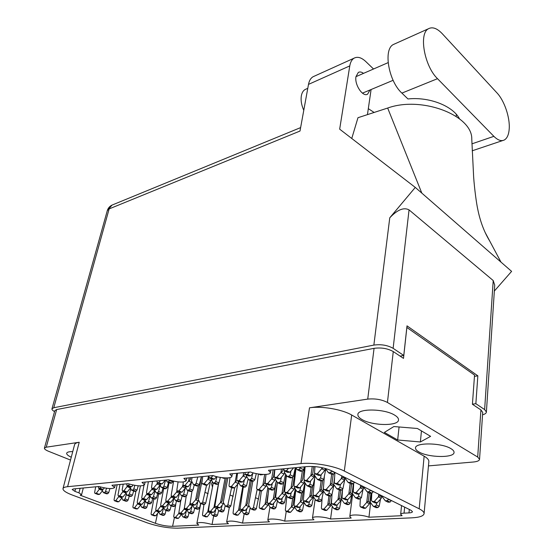 <?xml version="1.0" encoding="UTF-8"?>
<svg xmlns="http://www.w3.org/2000/svg" width="556" height="556" viewBox="0 0 556 556"><rect width="100%" height="100%" fill="white"/><g stroke="black" fill="none" stroke-linecap="round" stroke-linejoin="round"><path stroke-width="0.83" d="M72.746 451.604C69.076 451.576 67.054 452.111 66.678 453.223C66.498 454.377 68.027 455.712 71.265 457.22M394.725 415.179C384.516 408.577 357.501 408.264 357.883 414.581C357.772 416.215 359.141 417.862 361.991 419.509C372.325 425.889 398.673 426.278 398.513 419.877C398.61 418.341 397.345 416.771 394.725 415.179M451.013 448.692C441.818 442.701 414.908 442.291 415.52 448.004C415.464 449.283 416.562 450.575 418.828 451.882C428.141 457.671 454.426 458.165 454.05 452.382C454.099 451.173 453.084 449.943 451.013 448.692M404.65 507.128L404.045 513.146L408.98 512.91C411.169 512.785 412.33 512.375 412.462 511.694L411.023 510.304L331.397 470.682C324.023 467.499 316.03 466.123 307.412 466.547L268.451 470.272L270.431 472.614C270.411 475.331 257.901 474.907 250.464 471.995L229.725 473.976L231.88 476.339C231.817 478.799 220.239 478.299 213.038 475.575L183.869 478.368L186.218 480.731C183.772 482.768 177.92 482.469 168.649 479.821L142.002 482.372L144.532 484.721C142.315 486.507 136.832 486.173 128.075 483.706L111.944 485.249L114.592 487.57C112.534 489.197 107.301 488.835 98.905 486.493L73.517 488.926L72.169 489.488L74.886 491.358L78.938 492.873L80.106 488.293M404.045 513.146C401.905 513.271 400.779 513.661 400.661 514.314L402.099 515.683L368.955 517.219C362.359 514.62 349.585 514.147 349.814 516.475L351.163 518.046L330.563 518.998C324.134 516.552 312.277 516.024 312.451 518.157L313.931 519.77L284.735 521.125C278.507 518.845 267.679 518.268 267.797 520.18L269.445 521.827L242.548 523.078C234.194 520.812 228.891 520.472 226.639 522.063L228.44 523.731L212.051 524.489L213.685 515.85M212.051 524.489C204.024 522.327 198.958 521.973 196.859 523.432L198.763 525.1L172.589 526.317C167.127 526.344 161.4 525.344 155.416 523.307L157.515 513.598M242.548 523.078L244.174 513.834M284.735 521.125L286.27 511.312M330.563 518.998L332.279 506.321M368.955 517.219L370.657 502.735M79.223 442.263L67.603 486.695C64.802 486.993 63.266 487.64 62.988 488.641L74.573 444.675C74.893 443.5 76.443 442.694 79.223 442.263L46.231 447.198L44.417 448.129C44.306 449.053 45.696 450.117 48.601 451.305L70.515 460.062M44.417 448.129L54.822 410.641L56.656 409.55L374.063 348.334C381.284 347.375 387.692 348.452 393.273 351.573L403.496 358.384L406.867 327.463L474.546 375.078L472.419 404.275L480.919 409.925L482.712 412.413L479.55 459.319L477.694 457.046L387.435 402.461C381.673 399.514 375.112 398.395 367.731 399.111L309.504 407.819C321.5 405.845 342.1 409.355 351.684 415.019L424.138 456.184C427.369 458.047 428.94 459.861 428.857 461.605L424.089 513.619C424.152 512.118 422.518 510.512 419.182 508.803L424.138 456.184M67.603 486.695L300.991 463.593L309.504 407.819M428.461 465.9L473.378 462.008C477.263 461.626 479.321 460.729 479.55 459.319M424.089 513.619C423.616 516.024 419.53 517.428 411.829 517.838L177.739 528.165C167.981 528.207 157.751 526.414 147.055 522.793L72.495 495.125C65.997 492.651 62.828 490.489 62.988 488.641M83.296 487.987L81.593 494.687L80.238 495.236L155.416 523.307M81.593 494.687L78.938 492.873M351.684 415.019L344.31 471.064L419.182 508.803M344.31 471.064C334.385 465.872 313.209 462.224 300.991 463.593M397.665 439.998L420.378 441.971L430.594 436.349L417.417 428.495L393.877 426.542L384.356 432.422L397.665 439.998L399.069 426.973M421.448 430.9L420.378 441.971M378.761 494.249L378.469 496.807L374.32 501.463L372.43 501.575L371.464 500.393L371.797 493.172M382.174 495.945L382.104 496.577L385.294 500.81L388.137 502.214L390.062 502.096L391.382 500.532M388.547 499.121L387.219 500.692L385.294 500.81M378.469 496.807L380.13 495.34C380.255 496.557 380.79 496.821 381.729 496.14L381.305 498.211L377.17 502.853L375.286 502.965L372.138 501.54M382.055 495.882L382.104 496.577M374.32 501.463L377.17 502.853M381.77 495.743L381.729 496.14M380.172 494.951L380.13 495.34M493.881 136.345C497.759 140.188 501.192 141.426 504.181 140.056C507.107 138.458 508.789 134.719 509.213 128.839C510.067 117.518 504.368 100.692 496.994 92.921L442.319 33.763C437.127 28.307 432.526 26.625 428.523 28.717C418.536 33.353 424.367 66.206 437.509 78.681L493.881 136.345L471.926 143.844M303.778 110.296C301.442 105.098 300.643 100.233 301.373 95.695C301.957 92.699 303.201 90.642 305.098 89.516L306.099 89.071M363.52 73.364C361.574 71.926 359.843 71.613 358.328 72.412L355.965 76.638C354.367 84.721 362.894 97.411 367.62 94.152L370.018 89.982M456.163 116.385L456.351 114.362M308.497 84.387L299.997 131.049L109.15 208.903L53.772 407.736L373.861 345.088L389.763 217.806L415.283 187.421L339.667 129.159L349.773 65.907L308.497 84.387C309.212 80.683 310.721 78.146 313.035 76.756L314.251 76.207M494.34 291.066L511.603 271.37L415.283 187.421M373.535 69L365.737 61.501C361.421 57.49 357.55 56.378 354.109 58.158C351.865 59.52 350.419 62.105 349.773 65.907M421.816 193.113L387.671 108.045L357.974 117.712L351.76 138.472M367.447 114.626L371.095 89.53M53.772 407.736L51.958 408.82C51.798 409.633 52.667 410.564 54.557 411.6M482.552 414.79C484.999 414.157 486.278 413.233 486.396 412.038L484.63 409.57L493.214 280.551L409.049 209.883L393.134 348.334L403.774 355.458L400.105 356.125M393.134 348.334C387.532 345.186 381.103 344.101 373.861 345.088M484.63 409.57L475.86 403.705L472.426 404.163M403.774 355.458L407.006 325.851L477.847 375.835L475.86 403.705M477.847 375.835L474.456 376.356M389.763 217.806C397.408 209.709 403.837 207.068 409.049 209.883M493.214 280.551L494.722 285.172M374.146 112.451L368.315 108.67M387.671 108.045C421.476 95.757 472.503 115.238 471.773 139.097L473.642 176.982C474.49 189.089 476.52 203.885 477.799 209.473C480.252 221.545 484.241 232.102 489.78 241.137L500.977 262.105M485.221 232.596L489.78 241.137M394.823 43.861L393.384 44.508C383.077 49.289 388.588 81.218 401.891 93.102L407.951 98.954C429.232 96.654 452.862 105.911 459.464 118.775M99.698 488.724L96.299 493.228L94.861 493.29L94.631 492.345L95.708 486.799M106.502 488.258L105.577 491.365L104.584 492.498L103.346 492.609L102.082 489.502M109.921 488.585L108.74 492.581L107.746 493.714L106.509 493.818L103.346 492.609M102.561 490.677L99.454 494.43L97.919 494.409M99.566 489.273L100.205 488.919M96.299 493.228L99.454 494.43M100.817 487.07L99.906 488.168L98.662 488.286L98.329 486.549M111.832 488.585L109.998 488.592M104.382 487.897L103.131 489.412L101.546 489.391M99.906 488.168L103.131 489.412M292.671 498.419L291.365 506.863L287.681 511.082L285.714 511.075L285.339 510.088L286.896 496.056M301.665 492.936L300.296 501.818L296.543 506.113L294.492 506.106L294.193 508.108L290.517 512.319L288.932 512.403L285.895 511.152M300.261 506.44L299.649 509.275L298.516 510.477L296.897 510.568L294.444 506.718M304.174 502.631L302.478 510.526L301.345 511.728L299.733 511.819L296.897 510.568M291.365 506.863L292.936 505.522L295.438 489.217M294.478 506.099L294.423 506.683M287.681 511.082L290.517 512.319M331.71 498.801L331.612 500.275M333.982 484.804L331.981 494.625L330.744 495.931L328.943 496.049L327.776 504.702L323.926 509.067L321.792 509.046L321.396 508.038L322.181 497.481M337.138 504.98L336.693 507.176L335.511 508.42L333.781 508.518L331.035 504.507M341.412 498.996L339.514 508.476L338.333 509.72L336.602 509.817L333.781 508.518M327.776 504.702L329.367 503.319C329.506 504.452 330.035 504.695 330.952 504.056L330.591 505.995L326.747 510.352L325.058 510.443L321.993 509.136M323.926 509.067L326.747 510.352M331.751 498.211L330.952 504.056M330.375 495.952L329.367 503.319M371.13 493.221L370.247 502.179L371.297 493.207M367.954 492.241L366.745 502.388L362.72 506.912L360.406 506.87L359.982 505.856L360.337 498.961M376.766 502.874L376.384 504.924L375.147 506.217L373.291 506.321L370.247 502.179M380.506 499.114L379.185 506.28L377.941 507.572L376.092 507.67L373.291 506.321M366.745 502.388L368.371 500.956C368.496 502.131 369.024 502.388 369.948 501.72L369.545 503.736L365.528 508.247L363.714 508.344L360.629 506.982M362.72 506.912L365.528 508.247M370.942 493.235L369.948 501.72M369.323 492.922L368.371 500.956M127.56 485.874L123.974 490.788L122.424 490.844L122.174 489.885L123.203 484.172M134.816 485.367L133.829 488.842L132.794 490.01L131.473 490.128L129.923 486.764M138.236 485.798L137.012 490.1L135.977 491.268L134.663 491.379L131.473 490.128M127.338 486.743L130.507 488.001L127.15 492.032L125.496 492.004M127.366 486.702L128.276 486.152M123.974 490.788L127.15 492.032M157.244 482.796L156.959 484.005L153.456 488.182L151.788 488.244L151.51 487.258L152.483 481.371M165.591 480.113L163.944 486.146L162.866 487.355L161.462 487.48L159.676 483.789M168.503 482.483L167.147 487.459L166.07 488.661L164.666 488.787L161.462 487.48M160.246 484.971L156.653 489.475L154.874 489.433M160.218 484.915L160.184 485.27M156.987 483.963L158.175 483.178M153.456 488.182L156.653 489.475M189.269 477.847L188.616 481.044L184.933 485.409L183.132 485.457L183.188 482.031M192.105 477.576L191.452 480.78L193.488 484.651L196.713 486.007L198.214 485.881L199.34 484.63L201.397 476.687M197.748 477.034L196.122 483.268L194.996 484.519L193.488 484.651M191.959 481.746L188.15 486.75L186.35 486.799L183.285 485.527M191.924 481.67L191.827 482.399M188.616 481.044L190.305 479.689L190.708 477.708M184.933 485.409L188.15 486.75M119.109 496.195L115.752 500.622L114.3 500.671L114.056 499.733L117.135 484.749M126.483 493.916L125.065 498.864L124.078 499.976L122.834 500.066L121.576 497.127M129.256 496.07L128.123 500.039L127.136 501.144L125.899 501.241L122.834 500.066M121.952 498.002L118.803 501.783L117.26 501.755M118.977 496.737L119.603 496.39M115.752 500.622L118.803 501.783M147.104 493.624L143.559 498.454L142.002 498.496L141.738 497.544L143.969 485.339M155.11 490.6L153.442 496.612L152.42 497.759L151.1 497.863L149.585 494.611M157.73 493.436L156.521 497.835L155.499 498.975L154.179 499.079L151.1 497.863M150.016 495.528L146.631 499.656L144.97 499.615M146.916 494.444L147.806 493.902M143.559 498.454L146.631 499.656M176.933 490.677L176.655 492.004L173.159 496.14L171.484 496.181L171.199 495.208L173.611 481.183M185.183 488.495L183.668 494.221L182.597 495.403L181.193 495.514L179.345 491.851M188.053 490.58L186.76 495.486L185.697 496.668L184.286 496.772L181.193 495.514M179.831 492.811L176.252 497.391L174.459 497.328M179.796 492.748L179.734 493.262M176.655 492.004L177.809 491.226M173.159 496.14L176.252 497.391M137.888 503.43L134.573 507.781L133.12 507.809L132.863 506.884L135.935 491.268M145.408 500.768L143.914 506.113L142.941 507.204L141.697 507.287L140.397 504.396M147.965 503.34L146.874 507.253L145.901 508.337L144.65 508.42L141.697 507.287M140.717 505.105L137.534 508.9L135.977 508.858M137.77 503.965L138.381 503.618M134.573 507.781L137.534 508.9M166.001 501.088L165.82 501.929L162.498 505.863L160.941 505.89L160.656 504.945L163.707 488.39M173.889 498.586L172.402 504.132L171.387 505.251L170.066 505.341L168.503 502.117M176.537 500.97L175.376 505.307L174.369 506.426L173.041 506.516L170.066 505.341M168.843 502.826L165.473 507.023L163.805 506.968M165.82 501.929L166.682 501.394M162.498 505.863L165.473 507.023M198.422 485.826L195.642 499.768L192.188 503.826L190.513 503.854L190.208 502.888L191.973 491.372M202.412 478.904L198.311 499.573L200.243 503.277L203.232 504.494L204.643 504.396L205.692 503.243L210.543 481.281M206.589 485.152L202.711 502.019L201.654 503.18L200.243 503.277M198.735 500.393L195.177 505.029L193.377 504.959M198.707 500.337L198.617 500.984M195.642 499.768L197.213 498.489L201.557 476.673M205.164 492.421L208.132 493.665M192.188 503.826L195.177 505.029M156.076 510.436L152.803 514.71L151.336 514.731L151.065 513.813L153.831 498.94M163.617 507.767L162.164 513.132L161.198 514.203L159.947 514.279L158.606 511.409M166.07 510.373L165.028 514.237L164.069 515.308L162.811 515.377L159.947 514.279M158.849 511.923L155.666 515.794L154.102 515.739M155.965 510.957L156.556 510.616M152.803 514.71L155.666 515.794M184.529 507.079L184.099 509.171L180.818 513.035L179.254 513.049L178.962 512.111L180.721 501.019M192.001 506.523L190.736 511.395L189.735 512.5L188.408 512.576L186.795 509.372M194.718 508.253L193.613 512.535L192.612 513.633L191.285 513.716L188.408 512.576M187.052 509.894L183.695 514.154L182.02 514.091M187.031 509.838L186.969 510.304M184.099 509.171L184.946 508.643M180.818 513.035L183.695 514.154M218.459 483.796L213.99 507.267L210.585 511.256L209.195 511.332L208.583 510.311L209.807 501.039L213.275 483.053M222.178 505.209L221.1 509.546L220.058 510.686L218.647 510.769L216.694 507.162M225.208 505.772L223.992 510.728L222.949 511.861L221.531 511.944L218.647 510.769M217.007 507.732L213.469 512.417L211.662 512.333M216.979 507.691L216.868 508.448M213.99 507.267L215.144 506.46M210.585 511.256L213.469 512.417M250.158 480.433L245.801 505.244L242.249 509.359L240.442 509.365L240.095 508.392L243.313 487.007M252.813 481.155L248.643 505.063L250.846 508.844L253.731 510.067L255.239 509.977L256.33 508.803L260.006 490.823M266.234 484.936L265.997 486.319L262.112 490.823L260.062 490.844L257.143 489.551L253.439 507.579L252.355 508.754L250.846 508.844M248.859 505.439L248.685 506.467L245.14 510.568L243.326 510.575L240.595 509.435M248.852 505.418L248.685 506.467M245.801 505.244L247.357 503.945L251.375 480.982M255.732 497.815L258.603 499.066M242.249 509.359L245.14 510.568M129.506 484.158L128.387 485.499L127.06 485.624L126.671 483.838M140.974 485.881L138.764 485.833M133.093 485.04L131.64 486.792L130.034 486.854L126.921 485.617M128.387 485.499L131.64 486.792M160.503 480.599L158.787 482.65L157.362 482.789L156.903 480.947M169.698 480.169L168.496 481.739L167.043 481.878L166.147 480.064M173.09 481.072L171.769 483.101L170.317 483.233L167.043 481.878M165.285 480.141L162.053 483.991L160.204 483.949M158.787 482.65L162.053 483.991M123.23 491.163L119.762 495.82L118.268 495.876L118.018 494.923L119.992 484.478M130.848 488.71L129.339 493.971L128.332 495.111L127.053 495.215L125.705 492.13M133.655 490.983L132.46 495.187L131.452 496.327L130.173 496.432L127.053 495.215M126.136 493.109L122.876 497.022L121.284 496.994M123.071 491.845L123.835 491.4M119.762 495.82L122.876 497.022M152.045 488.349L151.83 489.336L148.389 493.443L146.777 493.499L146.506 492.526L148.376 481.76M160.323 485.124L158.564 491.511L157.515 492.685L156.153 492.797L154.505 489.336M162.984 488.098L161.699 492.776L160.656 493.95L159.287 494.055L156.153 492.797M155.006 490.385L151.524 494.694L149.8 494.645M151.83 489.336L152.865 488.675M148.389 493.443L151.524 494.694M182.834 484.964L182.486 486.66L178.9 490.913L177.162 490.955L176.864 489.968L178.08 481.906M185.245 486.34L187.184 490.225L190.34 491.532L191.792 491.414L192.89 490.197L194.252 484.971M191.264 483.067L189.735 488.884L188.637 490.1L187.184 490.225M185.739 487.417L182.048 492.206L180.186 492.143M185.704 487.348L185.628 487.973M182.486 486.66L183.8 485.735M178.9 490.913L182.048 492.206M142.385 498.649L138.965 503.222L137.457 503.263L137.193 502.325L140.397 485.986M150.141 495.806L148.563 501.477L147.569 502.596L146.284 502.687L144.887 499.622M152.733 498.51L151.579 502.659L150.586 503.771L149.3 503.861L146.284 502.687M145.241 500.49L141.975 504.389L140.369 504.341M142.239 499.316L142.982 498.878M138.965 503.222L141.975 504.389M171.324 496.028L171.074 497.127L167.703 501.123L166.084 501.158L165.799 500.198L169.003 482.691M179.4 493.665L177.899 499.295L176.857 500.449L175.494 500.553L173.799 497.113M182.153 495.903L180.929 500.518L179.894 501.665L178.525 501.762L175.494 500.553M174.202 497.94L170.734 502.325L169.003 502.27M174.174 497.884L174.125 498.301M171.102 497.085L172.117 496.438M167.703 501.123L170.734 502.325M160.92 505.884L157.543 510.387L156.027 510.415L155.749 509.484L158.655 493.804M168.635 503.284L167.161 508.74L166.174 509.831L164.889 509.915L163.443 506.87M171.178 505.786L170.08 509.88L169.094 510.971L167.808 511.047L164.889 509.915M163.728 507.482L160.455 511.513L158.842 511.457M160.774 506.551L161.504 506.113M157.543 510.387L160.455 511.513M190.527 500.664L189.735 504.577L186.371 508.538L184.752 508.559L184.453 507.607L186.19 496.438M197.853 501.887L196.581 506.822L195.552 507.948L194.183 508.038L192.439 504.626M200.674 503.451L199.507 507.996L198.485 509.129L197.116 509.213L194.183 508.038M192.758 505.258L189.304 509.706L187.567 509.63M192.73 505.202L192.654 505.758M189.735 504.577L190.722 503.938M186.371 508.538L189.304 509.706M225.097 478.202L220.537 502.485L217.042 506.572L215.297 506.592L214.97 505.619L218.571 483.671M227.842 477.917L223.29 502.297L225.354 506.036L228.294 507.26L229.753 507.169L230.823 506.002L234.778 487.598M231.643 487.591L227.89 504.778L226.813 505.946L225.354 506.036M223.623 502.895L223.47 503.708L219.974 507.781L218.23 507.795L215.443 506.648M223.595 502.846L223.47 503.708M220.537 502.485L222.101 501.199L226.452 477.965M230.267 495.097L233.186 496.341M217.042 506.572L219.974 507.781M178.949 512.465L178.726 513.549L175.522 517.323L174.007 517.337L173.715 516.413L176.03 502.867M186.42 510.957L185.162 515.76L184.182 516.837L182.889 516.913L181.402 513.89M189.04 512.827L187.991 516.865L187.011 517.942L185.718 518.011L182.889 516.913M181.61 514.314L178.351 518.407L176.725 518.345M181.59 514.265L181.541 514.647M178.726 513.549L179.435 513.118M175.522 517.323L178.351 518.407M212.35 481.788L211.621 483.755L212.475 487.195M209.751 501.463L207.749 511.826L204.427 515.711L202.801 515.725L202.488 514.78L203.962 504.445M215.714 509.796L214.637 514.091L213.622 515.203L212.253 515.28L210.46 511.895M218.605 510.693L217.472 515.231L216.458 516.343L215.089 516.413L212.253 515.28M210.696 512.34L207.263 516.837L205.518 516.753M210.675 512.298L210.578 512.966M207.749 511.826L208.764 511.152M204.427 515.711L207.263 516.837M242.75 486.757L238.593 509.998L235.139 514.008L233.395 514.008L233.054 513.049L234.166 503.701L237.704 484.179M241.367 509.755L243.465 513.542L246.301 514.717L247.767 514.641L248.824 513.501L250.186 507.718M246.878 508.559L245.981 512.312L244.925 513.459L243.465 513.542M241.429 511.172L241.575 510.227L241.429 511.172L237.982 515.169L236.23 515.176L233.541 514.071M238.593 509.998L240.102 508.754M235.139 514.008L237.982 515.169M276.096 481.837L273.316 498.899L269.577 503.208L267.61 503.208L267.248 502.214L268.826 488.814M276.464 498.113L276.367 498.69L278.799 502.61L281.739 503.903L283.358 503.805L284.505 502.575L286.201 494.965M282.337 497.856L281.572 501.276L280.419 502.513L278.799 502.61M276.478 498.864L276.249 500.192L272.516 504.487L270.932 504.584L267.79 503.291M273.316 498.899L274.921 497.544L277.381 482.427L275.7 496.932L276.075 497.94L279.473 499.371L276.262 498.023M276.45 498.113L276.367 498.69M269.577 503.208L272.516 504.487M311.145 487.07L309.775 496.418L305.876 500.88L303.736 500.873L303.347 499.858L305.161 483.088M313.216 495.028L313.049 496.195L315.752 500.247L318.685 501.588L320.416 501.484L321.618 500.212L323.516 491.08M319.269 496.098L318.685 498.857L317.49 500.136L315.752 500.247M309.775 496.418L311.416 495.021C311.562 496.174 312.111 496.432 313.063 495.778L312.701 497.766L308.809 502.207L307.107 502.318L303.937 500.963M313.16 494.896L313.049 496.195M305.876 500.88L308.809 502.207M312.653 486.542L311.416 495.021M353.463 483.803L352.372 493.526L353.609 483.741M350.183 483.463L348.862 493.763L344.776 498.385L342.454 498.364L342.037 497.335L342.517 489.579M358.933 494.041L358.509 496.258L357.244 497.585L355.381 497.703L352.372 493.526M362.957 489.634L361.414 497.669L360.156 498.989L358.293 499.107L355.381 497.703M348.862 493.763L350.53 492.31C350.669 493.513 351.211 493.777 352.17 493.109L351.767 495.167L347.695 499.768L345.874 499.886L342.684 498.475M344.776 498.385L347.695 499.768M353.338 483.838L352.17 493.109M351.594 483.977L350.53 492.31M292.692 477.507L291.087 487.82L287.132 492.373L284.999 492.387L284.616 491.358L286.458 475.422M294.52 486.576L294.367 487.57L297.029 491.65L300.073 493.047L301.811 492.922L303.027 491.622L304.938 482.761M300.72 486.827L299.983 490.218L298.767 491.525L297.029 491.65M294.409 487.633L294.124 489.217L290.176 493.756L288.043 493.77L285.193 492.477M291.087 487.82L292.776 486.403L295.681 467.665M294.485 486.563L294.367 487.57M287.132 492.373L290.176 493.756M334.566 477.986L333.864 483.178L334.462 479.55M335.011 472.482L333.621 474.157L331.675 474.324L330.264 484.797L326.122 489.516L323.794 489.516L323.39 488.481L324.398 476.033M340.446 484.589L339.904 487.251L338.625 488.606L336.762 488.738L333.788 484.526M345.061 478.077L342.934 488.717L341.655 490.065L339.785 490.197L336.762 488.738M330.264 484.797L331.981 483.324C332.134 484.554 332.696 484.832 333.683 484.151L333.294 486.257L329.159 490.962L327.331 491.094L324.016 489.627M326.122 489.516L329.159 490.962M334.608 477.354L333.683 484.151M333.232 474.192L331.981 483.324M236.759 473.302L235.16 482.073L231.324 486.556L229.357 486.597L229.023 485.576L229.996 477.611M238.322 481.211L238.218 481.802L240.546 485.791L243.716 487.181L245.335 487.049L246.51 485.77L248.164 478.883M244.501 479.571L243.347 484.373L242.166 485.659L240.546 485.791M238.524 482.33L238.315 483.463L234.493 487.932L232.526 487.973L229.538 486.674M238.503 482.295L238.315 483.463M235.16 482.073L236.898 480.46M231.324 486.556L234.493 487.932M273.177 469.82L271.675 478.89L267.658 483.539L265.525 483.574L265.156 482.532L265.997 474.414M274.949 478.605L275.109 477.583L274.949 478.605L277.562 482.719L280.731 484.172L282.469 484.026L283.699 482.698L285.624 474.15M281.468 477.145L280.537 481.239L279.307 482.573L277.562 482.719M275.088 478.82L274.831 480.342L270.828 484.978L268.687 485.006L265.719 483.657M271.675 478.89L273.406 477.444L274.685 469.674M267.658 483.539L270.828 484.978M314.633 473.364L314.446 475.158L314.689 473.483M312.25 466.428L310.915 475.463L306.71 480.294L304.876 480.447L303.986 479.265L305.126 466.762M321.25 474.532L320.548 477.868L319.248 479.251L317.372 479.411L314.446 475.158M325.858 469.062L323.696 479.397L322.404 480.773L320.527 480.926L317.372 479.411M310.915 475.463L312.68 473.976C312.84 475.234 313.431 475.519 314.453 474.831L314.064 476.985L309.866 481.795L308.038 481.948L304.605 480.426M306.71 480.294L309.866 481.795M313.779 466.512L312.68 473.976M212.934 475.582L211.092 477.75L209.132 477.812L208.917 475.971M225.75 477.952L223.602 478.334L222.101 477.673M216.548 476.638L214.38 479.182L212.42 479.237L209.306 477.889M211.092 477.75L214.38 479.182M249.338 472.1L247.406 474.351L245.272 474.407L245.022 472.517M263.016 474.442L260.611 474.935L258.616 474.018M253.244 472.885L250.7 475.846L248.567 475.894L245.474 474.49M247.406 474.351L250.7 475.846M267.846 487.542L265.101 504.021L261.466 508.212L259.569 508.212L259.214 507.225L261.362 490.878M268.055 503.826L270.383 507.677L273.274 508.921L274.838 508.83L275.95 507.635L277.541 500.588M273.844 502.958L273.065 506.384L271.953 507.586L270.383 507.677M268.187 504.049L267.978 505.265L264.357 509.442L262.46 509.442L259.742 508.288M265.101 504.021L266.671 502.693L268.013 494.604M261.466 508.212L264.357 509.442M294.492 506.106L294.11 505.105L295.792 489.76M303.611 500.761L303.493 501.575L306.078 505.543L308.955 506.836L310.63 506.738L311.798 505.501L313.591 497.015M309.511 501.401L308.914 504.202L307.753 505.446L306.078 505.543M303.493 501.498L303.208 503.069L299.427 507.392L297.787 507.489L294.68 506.189M300.33 501.776L301.936 500.407L303.757 488.231M303.569 500.72L303.493 501.575M296.543 506.113L299.427 507.392M342.482 490.114L341.467 497.849L342.378 491.81M339.285 489.954L338.034 499.378L334.073 503.868L331.849 503.847L331.439 502.832L331.995 494.548M347.722 499.74L347.305 501.866L346.082 503.152L344.289 503.256L341.419 499.163M353.359 483.831L352.198 492.859M351.739 495.201L350.169 503.222L348.946 504.5L347.152 504.605L344.289 503.256M338.034 499.378L339.667 497.967C339.799 499.128 340.341 499.385 341.273 498.725L340.897 500.727L336.943 505.202L335.185 505.307L332.057 503.951M334.073 503.868L336.943 505.202M342.468 489.634L341.273 498.725M340.696 490.135L339.667 497.967M283.671 482.81L281.968 493.506L278.125 497.933L276.478 498.044M285.249 492.505L285.152 493.318L287.667 497.279L290.663 498.621L292.338 498.51L293.519 497.245L295.319 489.037M291.281 492.491L290.531 495.896L289.349 497.161L287.667 497.279M285.207 493.401L284.95 494.854L281.114 499.26L279.473 499.371M281.968 493.506L283.609 492.123L286.305 475.185M285.228 492.491L285.131 493.276M278.125 497.933L281.114 499.26M323.453 487.563L323.39 488.689M321.146 480.877L319.742 490.767L315.718 495.354L313.494 495.354L313.097 494.326L314.849 477.305M329.562 490.503L328.999 493.214L327.762 494.527L325.962 494.652L323.133 490.524M319.742 490.767L321.417 489.336C321.563 490.524 322.126 490.788 323.092 490.128L322.716 492.171L318.706 496.737L316.941 496.855L313.702 495.452M325.962 494.652L328.943 496.049M315.718 495.354L318.706 496.737M323.46 487.48L323.092 490.128M322.633 480.725L321.417 489.336M360.629 485.228L360.309 487.827L356.097 492.588L354.2 492.713L353.248 491.525L353.679 483.706M364.034 486.924L363.958 487.563L367.113 491.831L370.074 493.29L372.006 493.158L373.354 491.56M370.4 490.086L369.052 491.699L367.113 491.831M360.309 487.827L362.019 486.34C362.151 487.577 362.707 487.855 363.68 487.167L363.263 489.287L359.058 494.027L357.167 494.159L353.908 492.685M363.93 486.868L363.958 487.563M356.097 492.588L359.058 494.027M363.728 486.771L363.68 487.167M362.067 485.944L362.019 486.34M264.67 474.47L262.898 484.922L259.006 489.44L257.358 489.572L256.594 488.446L258.422 473.99M266.199 483.873L266.067 484.665L268.562 488.696L271.669 490.093L273.344 489.961L274.539 488.675L276.339 480.787M272.37 483.185L271.432 487.271L270.237 488.564L268.562 488.696M262.898 484.922L264.593 483.518L265.796 476.388M259.006 489.44L262.112 490.823M304.278 466.845L303.659 469.688L302.346 471.099L300.726 481.816L296.647 486.507L294.416 486.521L294.034 485.478L296.028 467.971M304.313 480.266L303.819 483.275L299.747 487.946L297.516 487.959L294.631 486.618M310.693 480.85L309.97 484.22L308.719 485.562L306.912 485.701L304.125 481.538L304.264 480.217M315.106 476.11L313.07 485.68L311.812 487.021L310.012 487.16L306.912 485.701M300.726 481.816L302.45 480.363L304.493 466.825M296.647 486.507L299.747 487.946M341.759 475.839L341.405 478.48L337.131 483.345L334.691 483.345L334.281 482.295L334.9 472.961M345.151 477.528L345.067 478.174L348.188 482.483L351.267 484.005L353.213 483.852L354.575 482.212M351.503 480.683L350.134 482.33L348.188 482.483M341.405 478.48L343.163 476.972C343.309 478.236 343.886 478.521 344.894 477.826L344.484 480.002L340.216 484.846L338.319 484.992L334.927 483.463M345.067 477.486L345.067 478.174M337.131 483.345L340.216 484.846M344.949 477.423L344.894 477.826M343.219 476.562L343.163 476.972M208.5 476.005L207.861 479.265L204.08 483.713L202.196 483.769L201.884 482.754L202.731 476.562M210.891 478.577L212.983 482.928L216.208 484.318L217.771 484.186L218.932 482.914L220.315 477.416M216.916 476.728L215.707 481.517L214.546 482.796L212.983 482.928M211.245 479.779L211.078 480.655L207.305 485.089L205.421 485.138L202.363 483.838M211.21 479.71L211.078 480.655M207.861 479.265L209.501 477.972M204.08 483.713L207.305 485.089M243.702 472.642L243.097 476.005L239.143 480.62L237.099 480.669L236.752 479.633L237.516 473.232M246.405 474.914L246.259 475.714L248.699 479.779L251.931 481.232L253.605 481.086L254.822 479.765L256.274 473.608M252.744 473.462L251.59 478.306L250.381 479.633L248.699 479.779M246.544 476.186L246.315 477.458L242.374 482.059L240.324 482.101L237.287 480.752M246.523 476.151L246.315 477.458M243.097 476.005L244.835 474.581L244.953 473.907M239.143 480.62L242.374 482.059M281.51 469.021L280.947 472.51L276.805 477.298L274.574 477.333L274.205 476.283L274.859 469.66M284.554 470.918L284.352 472.19L287.091 476.388L290.315 477.903L292.122 477.75L293.394 476.381L295.312 467.7M291.08 470.751L290.169 474.859L288.898 476.228L287.091 476.388M284.457 472.35L284.165 474.025L280.036 478.792L277.805 478.827L274.789 477.43M280.947 472.51L282.719 471.029L283.067 468.875M284.533 470.911L284.352 472.19M276.805 477.298L280.036 478.792M288.515 468.354L286.493 470.689L284.165 470.73L283.866 468.798M300.567 467.2L299.058 469.514L297.175 469.688L295.813 467.652M299.058 469.514L302.346 471.099L300.469 471.273L297.175 469.688M293.582 467.867L289.787 472.252L287.452 472.294L284.387 470.842M286.493 470.689L289.787 472.252M321.875 467.624L321.715 468.736L317.372 473.719L315.467 473.886L314.529 472.676L315.002 466.602M331.807 470.883L330.41 472.565L328.464 472.739L325.448 468.493M325.274 468.437L324.919 470.32L320.59 475.283L318.685 475.45L315.169 473.858M321.715 468.736L322.98 467.867M328.464 472.739L331.675 474.324M317.372 473.719L320.59 475.283M174.424 517.497L172.589 526.317M56.656 409.55L46.231 447.198M367.731 399.111L374.063 348.334M477.694 457.046L480.919 409.925M393.273 351.573L387.435 402.461M75.567 488.731L74.886 491.358M408.98 512.91L409.32 509.456M378.427 496.849L381.27 498.252M387.219 500.692L390.062 502.096M388.505 499.357L391.341 500.768M372.43 501.575L375.286 502.965M51.958 408.82L107.28 210.696L112.048 205.088L112.826 204.768M401.891 93.102L437.509 78.681M99.538 489.308L102.464 490.434M104.584 492.498L107.746 493.714M105.577 491.365L108.74 492.581M95.09 493.339L98.245 494.534M98.662 488.286L101.88 489.523M291.337 506.898L294.166 508.149M298.516 510.477L301.345 511.728M299.649 509.275L302.478 510.526M286.097 511.172L288.932 512.403M327.734 504.744L330.556 506.036M335.511 508.42L338.333 509.72M336.693 507.176L339.514 508.476M322.23 509.164L325.058 510.443M366.71 502.429L369.511 503.778M375.147 506.217L377.941 507.572M376.384 504.924L379.185 506.28M360.907 507.009L363.714 508.344M132.794 490.01L135.977 491.268M133.829 488.842L137.012 490.1M122.681 490.899L125.858 492.143M156.959 484.005L160.149 485.312M162.866 487.355L166.07 488.661M163.944 486.146L167.147 487.459M152.08 488.307L155.277 489.593M188.581 481.079L191.792 482.441M194.996 484.519L198.214 485.881M196.122 483.268L199.34 484.63M183.459 485.534L186.677 486.875M118.949 496.772L121.917 497.912M124.078 499.976L127.136 501.144M125.065 498.864L128.123 500.039M114.529 500.72L117.587 501.873M146.888 494.486L149.953 495.695M152.42 497.759L155.499 498.975M153.442 496.612L156.521 497.835M142.266 498.551L145.338 499.754M176.62 492.046L179.706 493.304M182.597 495.403L185.697 496.668M183.668 494.221L186.76 495.486M171.776 496.251L174.869 497.495M137.742 504L140.689 505.133M142.941 507.204L145.901 508.337M143.914 506.113L146.874 507.253M133.35 507.864L136.303 508.983M165.785 501.964L168.753 503.138M171.387 505.251L174.369 506.426M172.402 504.132L175.376 505.307M161.198 505.953L164.173 507.114M195.608 499.802L198.589 501.025M201.654 503.18L204.643 504.396M202.711 502.019L205.692 503.243M190.805 503.924L193.794 505.126M155.93 510.992L158.787 512.09M161.198 514.203L164.069 515.308M162.164 513.132L165.028 514.237M151.573 514.78L154.436 515.864M184.071 509.206L186.941 510.338M189.735 512.5L192.612 513.633M190.736 511.395L193.613 512.535M179.518 513.112L182.389 514.23M213.963 507.308L216.84 508.483M220.058 510.686L222.949 511.861M221.1 509.546L223.992 510.728M209.195 511.332L212.079 512.5M245.766 505.286L248.65 506.502M252.355 508.754L255.239 509.977M253.439 507.579L256.33 508.803M240.776 509.449L243.66 510.651M127.06 485.624L130.306 486.91M168.496 481.739L171.769 483.101M169.608 480.502L172.874 481.864M157.362 482.789L160.628 484.123M123.043 491.879L126.122 493.082M128.332 495.111L131.452 496.327M129.339 493.971L132.46 495.187M118.511 495.924L121.625 497.127M151.795 489.37L154.929 490.628M157.515 492.685L160.656 493.95M158.564 491.511L161.699 492.776M147.048 493.554L150.183 494.798M182.451 486.702L185.593 488.008M188.637 490.1L191.792 491.414M189.735 488.884L192.89 490.197M177.475 491.031L180.624 492.324M142.204 499.351L145.213 500.525M147.569 502.596L150.586 503.771M148.563 501.477L151.579 502.659M137.7 503.319L140.717 504.48M171.074 497.127L174.097 498.343M176.857 500.449L179.894 501.665M177.899 499.295L180.929 500.518M166.362 501.22L169.392 502.422M160.747 506.585L163.659 507.718M166.174 509.831L169.094 510.971M167.161 508.74L170.08 509.88M156.278 510.471L159.19 511.589M189.7 504.619L192.626 505.793M195.552 507.948L198.485 509.129M196.581 506.822L199.507 507.996M185.03 508.622L187.956 509.789M220.503 502.527L223.436 503.743M226.813 505.946L229.753 507.169M227.89 504.778L230.823 506.002M215.61 506.662L218.543 507.871M178.691 513.584L181.513 514.682M184.182 516.837L187.011 517.942M185.162 515.76L187.991 516.865M174.257 517.393L177.079 518.477M207.722 511.861L210.55 513M213.622 515.203L216.458 516.343M214.637 514.091L217.472 515.231M203.079 515.787L205.915 516.913M238.566 510.033L241.394 511.207M244.925 513.459L247.767 514.641M245.981 512.312L248.824 513.501M233.708 514.085L236.543 515.252M273.281 498.94L276.214 500.233M280.419 502.513L283.358 503.805M281.572 501.276L284.505 502.575M267.992 503.305L270.932 504.584M309.741 496.459L312.667 497.808M317.49 500.136L320.416 501.484M318.685 498.857L321.618 500.212M304.174 500.984L307.107 502.318M348.827 493.804L351.733 495.208M357.244 497.585L360.156 498.989M358.509 496.258L361.414 497.669M342.955 498.503L345.874 499.886M291.052 487.862L294.089 489.259M298.767 491.525L301.811 492.922M299.983 490.218L303.027 491.622M285.43 492.498L288.481 493.881M330.229 484.839L333.252 486.298M338.625 488.606L341.655 490.065M339.904 487.251L342.934 488.717M324.294 489.655L327.331 491.094M235.125 482.115L238.281 483.505M242.166 485.659L245.335 487.049M243.347 484.373L246.51 485.77M229.739 486.688L232.901 488.064M271.634 478.931L274.796 480.384M279.307 482.573L282.469 484.026M280.537 481.239L283.699 482.698M265.956 483.678L269.125 485.117M310.88 475.512L314.029 477.027M319.248 479.251L322.404 480.773M320.548 477.868L323.696 479.397M304.876 480.447L308.038 481.948M224.575 477.903L225.222 478.188M209.508 477.903L212.802 479.328M261.417 474.344L262.356 474.775M245.703 474.511L248.998 475.999M265.066 504.056L267.943 505.3M271.953 507.586L274.838 508.83M273.065 506.384L275.95 507.635M259.93 508.302L262.821 509.532M300.296 501.818L303.173 503.11M307.753 505.446L310.63 506.738M308.914 504.202L311.798 505.501M294.902 506.21L297.787 507.489M337.999 499.42L340.856 500.768M346.082 503.152L348.946 504.5M347.305 501.866L350.169 503.222M332.314 503.972L335.185 505.307M281.927 493.547L284.915 494.889M289.349 497.161L292.338 498.51M290.531 495.896L293.519 497.245M319.7 490.809L322.675 492.213M327.762 494.527L330.744 495.931M328.999 493.214L331.981 494.625M313.959 495.472L316.941 496.855M360.267 487.869L363.228 489.329M369.052 491.699L372.006 493.158M370.352 490.329L373.305 491.803M354.2 492.713L357.167 494.159M262.863 484.964L265.963 486.361M270.237 488.564L273.344 489.961M271.432 487.271L274.539 488.675M257.358 489.572L260.472 490.948M300.685 481.857L303.778 483.317M308.719 485.562L311.812 487.021M309.97 484.22L313.07 485.68M294.882 486.639L297.988 488.078M341.37 478.521L344.442 480.043M350.134 482.33L353.213 483.852M351.455 480.933L354.526 482.462M335.226 483.491L338.319 484.992M207.826 479.307L211.044 480.697M214.546 482.796L217.771 484.186M215.707 481.517L218.932 482.914M202.551 483.852L205.776 485.221M243.062 476.047L246.28 477.5M250.381 479.633L253.605 481.086M251.59 478.306L254.822 479.765M237.502 480.766L240.734 482.198M280.905 472.551L284.13 474.066M288.898 476.228L292.122 477.75M290.169 474.859L293.394 476.381M275.039 477.451L278.271 478.945M300.372 468.096L303.659 469.688M284.658 470.862L287.952 472.419M321.674 468.784L324.878 470.369M330.41 472.565L333.621 474.157M331.751 471.14L334.962 472.732M315.467 473.886L318.685 475.45M401.557 505.592L400.661 514.314M349.814 516.475L352.664 493.93M312.451 518.157L315.155 499.344M267.797 520.18L269.966 506.982M226.639 522.063L229.364 507.19M196.859 523.432L200.785 503.493M270.431 472.614L270.862 470.042M231.88 476.339L232.359 473.726M186.218 480.731L186.76 478.09M144.532 484.721L145.13 482.073M114.592 487.57L115.224 484.936M472.183 150.801L502.812 140.515M305.098 89.516L307.781 88.328M367.62 94.152L366.946 94.437M388.116 62.64L355.965 76.658M393.12 80.307L362.442 93.151M107.28 210.696C108.052 208.139 109.636 206.269 112.048 205.088L300.622 127.602M486.396 412.038L494.736 285.026M313.035 76.756L354.109 58.158M393.384 44.508L428.523 28.717M94.972 493.332L98.016 494.486M98.537 488.279L101.644 489.475M122.549 490.892L125.6 492.088M151.927 488.3L154.985 489.53M114.411 500.713L117.351 501.825M142.127 498.544L145.074 499.698M171.623 496.237L174.577 497.425M133.231 507.857L136.074 508.935M161.066 505.946L163.909 507.058M190.652 503.91L193.495 505.056M151.454 514.773L154.2 515.815M179.38 513.098L182.132 514.175M209.042 511.325L211.78 512.43M157.202 482.775L160.323 484.054M118.379 495.917L121.382 497.071M146.909 493.547L149.911 494.736M177.308 491.017L180.311 492.248M137.575 503.312L140.466 504.424M166.216 501.206L169.114 502.36M156.146 510.457L158.946 511.534M184.884 508.615L187.678 509.72M174.125 517.379L176.829 518.421M202.933 515.773L205.637 516.851"/></g></svg>
